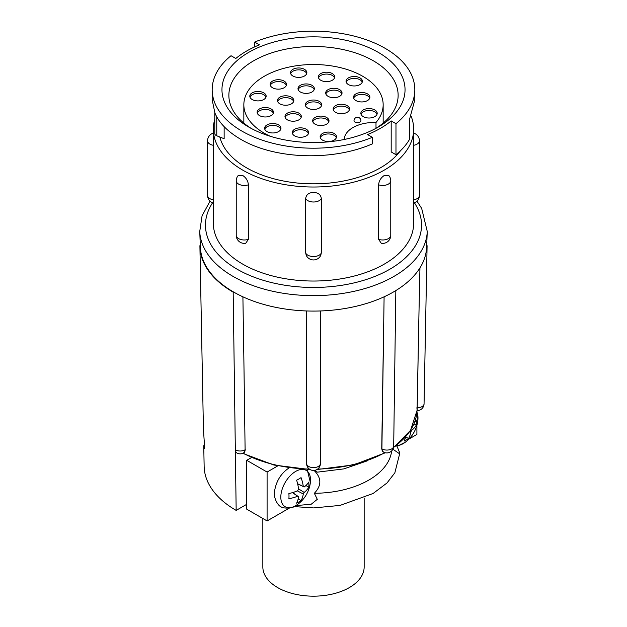 <?xml version="1.0" encoding="UTF-8"?>
<svg xmlns="http://www.w3.org/2000/svg" width="627" height="627" viewBox="0 0 627 627"><rect width="100%" height="100%" fill="white"/><g stroke="black" fill="none" stroke-linecap="round" stroke-linejoin="round"><path stroke-width="0.94" d="M263.755 92.851A8.175 4.718 0 0 0 254.844 91.824A8.175 4.718 0 0 0 249.797 96.182A8.175 4.718 0 0 0 252.195 99.521A8.175 4.718 0 0 0 261.098 100.547A8.175 4.718 0 0 0 266.146 96.182A8.175 4.718 0 0 0 263.755 92.851M265.981 97.122A8.175 4.718 0 0 0 263.755 94.724A8.175 4.718 0 0 0 255.612 93.548A8.175 4.718 0 0 0 249.961 97.122M304.463 69.346A8.175 4.718 0 0 0 295.552 68.319A8.175 4.718 0 0 0 290.505 72.685A8.175 4.718 0 0 0 292.903 76.016A8.175 4.718 0 0 0 301.806 77.043A8.175 4.718 0 0 0 306.854 72.685A8.175 4.718 0 0 0 304.463 69.346M306.697 73.625A8.175 4.718 0 0 0 304.463 71.227A8.175 4.718 0 0 0 296.328 70.044A8.175 4.718 0 0 0 290.669 73.625M284.109 81.095A8.175 4.718 0 0 0 275.198 80.076A8.175 4.718 0 0 0 270.151 84.433A8.175 4.718 0 0 0 272.549 87.772A8.175 4.718 0 0 0 281.452 88.791A8.175 4.718 0 0 0 286.5 84.433A8.175 4.718 0 0 0 284.109 81.095M286.335 85.374A8.175 4.718 0 0 0 284.109 82.976A8.175 4.718 0 0 0 275.974 81.792A8.175 4.718 0 0 0 270.315 85.374M291.437 97.169A8.175 4.718 0 0 0 282.526 96.15A8.175 4.718 0 0 0 277.479 100.508A8.175 4.718 0 0 0 279.877 103.847A8.175 4.718 0 0 0 288.781 104.874A8.175 4.718 0 0 0 293.828 100.508A8.175 4.718 0 0 0 291.437 97.169M293.663 101.449A8.175 4.718 0 0 0 291.437 99.05A8.175 4.718 0 0 0 283.294 97.867A8.175 4.718 0 0 0 277.643 101.449M271.083 108.926A8.175 4.718 0 0 0 262.172 107.899A8.175 4.718 0 0 0 257.125 112.264A8.175 4.718 0 0 0 259.523 115.595A8.175 4.718 0 0 0 268.427 116.622A8.175 4.718 0 0 0 273.474 112.264A8.175 4.718 0 0 0 271.083 108.926M273.309 113.205A8.175 4.718 0 0 0 271.083 110.807A8.175 4.718 0 0 0 262.94 109.623A8.175 4.718 0 0 0 257.289 113.205M311.956 85.327A8.175 4.718 0 0 0 303.045 84.3A8.175 4.718 0 0 0 297.997 88.666A8.175 4.718 0 0 0 300.388 92.004A8.175 4.718 0 0 0 309.299 93.023A8.175 4.718 0 0 0 314.346 88.666A8.175 4.718 0 0 0 311.956 85.327M314.182 89.606A8.175 4.718 0 0 0 311.956 87.208A8.175 4.718 0 0 0 303.813 86.024A8.175 4.718 0 0 0 298.162 89.606M332.31 73.578A8.175 4.718 0 0 0 323.399 72.552A8.175 4.718 0 0 0 318.351 76.909A8.175 4.718 0 0 0 320.75 80.248A8.175 4.718 0 0 0 329.653 81.275A8.175 4.718 0 0 0 334.7 76.909A8.175 4.718 0 0 0 332.31 73.578M334.536 77.85A8.175 4.718 0 0 0 332.31 75.452A8.175 4.718 0 0 0 324.167 74.276A8.175 4.718 0 0 0 318.516 77.85M278.568 124.906A8.175 4.718 0 0 0 269.665 123.88A8.175 4.718 0 0 0 264.618 128.245A8.175 4.718 0 0 0 267.008 131.584A8.175 4.718 0 0 0 275.919 132.603A8.175 4.718 0 0 0 280.967 128.245A8.175 4.718 0 0 0 278.568 124.906M280.802 129.186A8.175 4.718 0 0 0 278.568 126.787A8.175 4.718 0 0 0 270.433 125.604A8.175 4.718 0 0 0 264.782 129.186M298.922 113.158A8.175 4.718 0 0 0 290.019 112.131A8.175 4.718 0 0 0 284.971 116.489A8.175 4.718 0 0 0 287.362 119.828A8.175 4.718 0 0 0 296.273 120.854A8.175 4.718 0 0 0 301.321 116.489A8.175 4.718 0 0 0 298.922 113.158M301.156 117.429A8.175 4.718 0 0 0 298.922 115.031A8.175 4.718 0 0 0 290.787 113.855A8.175 4.718 0 0 0 285.136 117.429M339.638 89.653A8.175 4.718 0 0 0 330.727 88.626A8.175 4.718 0 0 0 325.679 92.992A8.175 4.718 0 0 0 328.078 96.323A8.175 4.718 0 0 0 336.981 97.35A8.175 4.718 0 0 0 342.028 92.992A8.175 4.718 0 0 0 339.638 89.653M341.864 93.925A8.175 4.718 0 0 0 339.638 91.534A8.175 4.718 0 0 0 331.495 90.351A8.175 4.718 0 0 0 325.844 93.925M359.992 77.897A8.175 4.718 0 0 0 351.081 76.878A8.175 4.718 0 0 0 346.033 81.236A8.175 4.718 0 0 0 348.432 84.574A8.175 4.718 0 0 0 357.335 85.601A8.175 4.718 0 0 0 362.382 81.236A8.175 4.718 0 0 0 359.992 77.897M362.218 82.176A8.175 4.718 0 0 0 359.992 79.778A8.175 4.718 0 0 0 351.849 78.594A8.175 4.718 0 0 0 346.198 82.176M306.25 129.233A8.175 4.718 0 0 0 297.347 128.206A8.175 4.718 0 0 0 292.3 132.571A8.175 4.718 0 0 0 294.69 135.902A8.175 4.718 0 0 0 303.601 136.929A8.175 4.718 0 0 0 308.649 132.571A8.175 4.718 0 0 0 306.25 129.233M308.484 133.512A8.175 4.718 0 0 0 306.25 131.114A8.175 4.718 0 0 0 298.115 129.93A8.175 4.718 0 0 0 292.464 133.512M326.612 117.476A8.175 4.718 0 0 0 317.701 116.457A8.175 4.718 0 0 0 312.654 120.815A8.175 4.718 0 0 0 315.044 124.154A8.175 4.718 0 0 0 323.955 125.181A8.175 4.718 0 0 0 329.003 120.815A8.175 4.718 0 0 0 326.612 117.476M328.838 121.756A8.175 4.718 0 0 0 326.612 119.357A8.175 4.718 0 0 0 318.469 118.174A8.175 4.718 0 0 0 312.818 121.756M347.123 105.634A8.175 4.718 0 0 0 338.219 104.607A8.175 4.718 0 0 0 333.172 108.973A8.175 4.718 0 0 0 335.563 112.311A8.175 4.718 0 0 0 344.474 113.33A8.175 4.718 0 0 0 349.521 108.973A8.175 4.718 0 0 0 347.123 105.634M349.357 109.913A8.175 4.718 0 0 0 347.123 107.515A8.175 4.718 0 0 0 338.988 106.331A8.175 4.718 0 0 0 333.337 109.913M367.477 93.885A8.175 4.718 0 0 0 358.573 92.859A8.175 4.718 0 0 0 353.526 97.216A8.175 4.718 0 0 0 355.917 100.555A8.175 4.718 0 0 0 364.828 101.582A8.175 4.718 0 0 0 369.875 97.216A8.175 4.718 0 0 0 367.477 93.885M369.711 98.157A8.175 4.718 0 0 0 367.477 95.759A8.175 4.718 0 0 0 359.342 94.583A8.175 4.718 0 0 0 353.691 98.157M334.097 133.465A8.175 4.718 0 0 0 325.194 132.438A8.175 4.718 0 0 0 320.146 136.796A8.175 4.718 0 0 0 322.537 140.135A8.175 4.718 0 0 0 331.448 141.161A8.175 4.718 0 0 0 336.495 136.796A8.175 4.718 0 0 0 334.097 133.465M336.331 137.736A8.175 4.718 0 0 0 334.097 135.338A8.175 4.718 0 0 0 325.962 134.162A8.175 4.718 0 0 0 320.303 137.736M374.805 109.96A8.175 4.718 0 0 0 365.902 108.933A8.175 4.718 0 0 0 360.854 113.299A8.175 4.718 0 0 0 363.245 116.63A8.175 4.718 0 0 0 372.156 117.657A8.175 4.718 0 0 0 377.203 113.299A8.175 4.718 0 0 0 374.805 109.96M377.039 114.232A8.175 4.718 0 0 0 374.805 111.841A8.175 4.718 0 0 0 366.67 110.658A8.175 4.718 0 0 0 361.019 114.232M319.284 101.402A8.175 4.718 0 0 0 310.373 100.383A8.175 4.718 0 0 0 305.325 104.74A8.175 4.718 0 0 0 307.716 108.079A8.175 4.718 0 0 0 316.627 109.098A8.175 4.718 0 0 0 321.675 104.74A8.175 4.718 0 0 0 319.284 101.402M321.51 105.681A8.175 4.718 0 0 0 319.284 103.283A8.175 4.718 0 0 0 311.141 102.099A8.175 4.718 0 0 0 305.49 105.681M396.162 445.664A20.997 12.125 120 0 0 403.137 443.65A20.997 12.125 120 0 0 405.238 442.262L405.238 442.262A31.703 31.703 0 0 0 417.833 420.443A20.997 12.125 120 0 0 416.9 412.127M405.653 436.839A31.679 16.968 63.3 0 1 404.094 441.102A29.312 18.065 3.6 0 0 406.429 439.903A29.312 18.065 3.6 0 0 408.522 438.539A31.679 19.523 -123.6 0 0 410.756 431.964A31.515 26.937 -60 0 0 411.673 430.365A31.679 19.523 3.6 0 0 416.257 425.145A29.312 18.065 -123.6 0 0 416.257 420.035A31.679 16.968 176.7 0 1 414.643 422.19M204.512 443.313L203.751 445.993L204.175 448.775L204.606 447.067L203.422 429.048L199.911 246.489A113.597 65.584 0 0 0 233.173 292.135L235.282 292.966A113.15 65.326 180 0 1 233.487 291.955A113.15 65.326 180 0 1 200.381 247.297L199.739 231.473A113.793 65.702 180 0 0 233.032 276.389A113.793 65.702 180 0 0 355.815 290.92A113.793 65.702 180 0 0 427.261 231.473L421.673 208.407L416.971 201.165M364.162 498.01L364.162 566.918A50.662 29.25 180 0 1 348.925 587.828A50.662 29.25 180 0 1 293.851 593.879A50.662 29.25 180 0 1 262.838 566.918L262.838 518.482M424.056 403.843A6.905 3.989 -178.9 0 1 417.143 407.699L418.954 313.649L417.143 410.614A6.905 6.905 0 0 0 424.056 403.835L427.097 245.808L426.626 247.21A113.15 65.326 180 0 1 426.619 247.297A113.15 65.326 180 0 1 395.261 290.92A113.15 65.326 180 0 1 391.718 292.966A113.15 65.326 180 0 1 316.008 311.07A113.15 65.326 180 0 1 310.992 311.07A113.15 65.326 180 0 1 235.282 292.966M320.405 310.968L320.405 463.549A6.905 4.075 180 0 1 316.141 467.311A6.905 4.075 180 0 1 308.617 466.425A6.905 4.075 180 0 1 306.595 463.549L306.595 310.968M295.67 471.41A20.997 12.125 120 0 0 280.818 497.125A20.997 12.125 120 0 0 295.67 505.691A20.997 12.125 120 0 0 297.762 504.312L297.762 504.312A31.703 31.703 0 0 0 310.365 482.492A20.997 12.125 120 0 0 295.67 471.41M296.618 503.152A29.312 18.065 3.6 0 0 298.954 501.945A29.312 18.065 3.6 0 0 301.054 500.589A31.679 19.523 -123.6 0 0 303.28 494.013A31.515 26.937 -60 0 0 304.197 492.414A31.679 19.523 3.6 0 0 308.782 487.195A29.312 18.065 -123.6 0 0 308.782 482.085A31.679 16.968 176.7 0 1 304.197 486.967A31.515 1.27 -153.3 0 0 303.28 486.434A31.679 19.523 -123.6 0 0 301.054 477.617A29.312 15.706 176.7 0 1 298.954 478.95A29.312 15.706 176.7 0 1 296.618 480.172A31.679 16.968 63.3 0 1 298.562 489.162A31.515 24.398 120 0 1 297.637 490.753A31.679 16.968 176.7 0 1 288.89 493.567A29.312 15.706 63.3 0 1 288.89 498.684A31.679 19.523 3.6 0 0 297.637 496.208A31.515 1.27 33.3 0 0 298.562 496.733A31.679 16.968 63.3 0 1 296.618 503.152M321.306 198.5C320.828 194.715 318.218 192.669 313.5 192.371C308.782 192.669 306.18 194.715 305.694 198.5L305.694 253.026L306.258 255.408A8.057 8.057 0 0 0 320.742 255.416L321.306 253.026L321.306 198.5A8.057 4.655 0 0 1 313.5 202.004A8.057 4.655 0 0 1 305.694 198.5M214.787 119.349A100.171 57.833 0 0 0 213.329 129.186A100.171 57.833 0 0 0 242.665 170.082A100.171 57.833 0 0 0 351.833 182.614A100.171 57.833 0 0 0 413.671 129.186L413.373 199.88C413.475 203.446 413.577 204.041 413.671 201.675M388.748 175.466L384.335 175.435C380.926 177.676 379.014 180.795 378.598 184.8L378.598 239.326L381.255 243.252A8.057 8.057 0 0 0 390.762 235.329L390.762 180.795A8.057 8.057 0 0 0 388.748 175.466M213.329 203.093L213.329 223.196A100.171 57.833 0 0 0 242.665 264.092A100.171 57.833 0 0 0 351.833 276.632A100.171 57.833 0 0 0 413.671 223.196L413.671 203.093M413.671 129.186A100.171 57.833 0 0 0 411.077 116.097M248.402 184.8C247.986 180.795 246.074 177.676 242.665 175.435L238.252 175.466A8.057 8.057 0 0 0 236.238 180.795A8.057 4.655 0 0 0 238.597 184.087A8.057 4.655 0 0 0 248.402 184.8L248.402 239.326L245.745 243.252A8.057 8.057 0 0 1 236.238 235.329A8.057 4.655 0 0 0 238.597 238.613A8.057 4.655 0 0 0 248.402 239.326M219.826 137.015A94.646 54.643 0 0 0 246.576 167.824A94.646 54.643 0 0 0 400.481 150.731M395.974 154.704A101.323 58.499 0 0 0 409.682 139.116L409.682 118.801L414.823 99.858L414.823 89.7A101.323 58.499 0 0 1 395.974 123.684L395.974 154.704L391.185 151.938L391.185 120.917A94.646 54.643 180 0 1 367.571 134.546L372.36 137.313L372.36 143.873C332.388 161.264 275.731 159.274 241.85 139.946C228.071 132.078 219.089 123.096 214.912 112.985L212.177 99.858L212.177 89.7A101.323 58.499 0 0 0 241.85 131.067A101.323 58.499 0 0 0 372.36 137.313M214.787 112.688L214.787 133.606A4.608 2.657 0 0 0 216.135 135.487A4.608 2.657 0 0 0 216.77 135.793L224.145 138.739L224.145 126.662M254.64 46.907L254.64 42.08L259.429 44.846A94.646 54.643 180 0 0 235.815 58.483L231.026 55.717A101.323 58.499 0 0 0 212.177 89.7M378.23 52.331A91.542 52.848 0 0 0 248.77 52.331A91.542 52.848 0 0 0 248.77 127.069L248.77 127.069A91.542 52.848 0 0 0 378.23 127.069A91.542 52.848 0 0 0 378.23 52.331M375.691 128.48A84.629 48.859 0 0 0 398.129 95.335A84.629 48.859 0 0 0 373.339 60.788A84.629 48.859 0 0 0 281.115 50.199A84.629 48.859 0 0 0 228.871 95.335A84.629 48.859 0 0 0 251.309 128.48M375.996 128.284L375.996 122.508A69.66 40.222 0 0 0 383.16 104.74A69.66 40.222 0 0 0 362.759 76.298A69.66 40.222 0 0 0 286.845 67.583A69.66 40.222 0 0 0 243.84 104.74A69.66 40.222 0 0 0 264.241 133.183A69.66 40.222 0 0 0 270.3 136.294M233.173 292.135L235.337 449.857A6.905 4.052 179.2 0 0 245.11 449.771L243.817 355.533L245.11 449.771A6.905 3.989 -120 0 1 243.676 452.937A6.905 6.905 0 0 1 236.771 452.937A6.905 3.989 -60 0 1 235.337 449.857L236.167 510.402L246.74 504.304M354.012 120.721A3.456 1.991 0 0 0 355.023 122.132A3.456 1.991 0 0 0 358.785 122.563A3.456 1.991 0 0 0 360.917 120.721A3.456 3.456 0 0 0 355.736 117.727A3.456 3.456 0 0 0 354.012 120.721M375.996 122.508A29.939 17.282 0 0 0 344.223 139.484M414.823 89.7A101.323 58.499 0 0 0 359.882 37.683A101.323 58.499 0 0 0 254.64 42.08M395.974 123.684L391.185 120.917M213.329 201.675C213.423 204.049 213.525 203.446 213.627 199.88L213.329 129.186M293.569 493.237L293.569 492.297M297.864 484.859L298.679 484.389M298.53 488.88L304.197 492.414M297.378 490.863L303.28 494.013M305.905 485.533L308.782 487.195M297.653 483.911L304.197 486.967M297.613 483.77L303.28 486.434M292.495 492.634L297.637 496.208M292.637 492.587L298.562 496.733M298.17 498.927L301.054 500.589M383.183 355.533L381.733 448.744L383.332 452.004A6.905 6.905 0 0 0 393.693 446.111L393.693 446.111A6.905 4.052 -179.2 0 1 389.406 449.794A6.905 4.052 -179.2 0 1 381.906 448.838L384.1 296.814M417.143 410.614L416.9 407.699M391.718 292.966L395.261 290.92M310.992 311.07L316.008 311.07M427.097 245.808L426.736 244.491M418.954 313.649L419.949 267.909M200.374 244.318L199.903 245.76A113.597 65.584 0 0 0 199.911 246.489M242.9 296.814L243.817 355.533M251.427 457.592L246.74 460.304L246.74 509.187L267.094 520.943L289.392 508.066M246.74 460.304L267.094 472.053L267.094 520.943M267.094 472.053L277.753 465.9M314.55 470.375L317.442 472.147L314.346 470.72C321.651 478.111 321.651 485.627 314.346 493.284L317.293 499.335L311.258 504.202L295.787 505.636M391.64 450.938A78.297 45.207 180 0 1 314.346 493.284M396.899 446.009L399.822 453.047L398.756 453.227L392.902 449.23M416.9 425.239L416.9 434.448L408.929 439.057M245.282 449.677L243.676 452.937M203.751 445.993L204.143 466.457A109.364 63.139 0 0 0 236.167 510.402M410.857 429.863L411.673 430.365M409.815 431.462L410.756 431.964M413.992 423.836L416.257 425.145M405.645 436.878L408.522 438.539M212.569 202.827A108.04 62.379 0 0 0 237.1 269.187A108.04 62.379 0 0 0 372.266 277.424A108.04 62.379 0 0 0 414.431 202.827M378.598 184.8A8.057 4.655 0 0 0 388.403 184.087A8.057 4.655 0 0 0 390.762 180.795M378.598 239.326A8.057 4.655 0 0 0 388.403 238.613A8.057 4.655 0 0 0 390.762 235.329M413.373 145.346A8.057 4.655 0 0 0 419.432 140.84A8.057 8.057 0 0 0 413.671 133.12M413.373 199.88A8.057 4.655 0 0 0 419.432 195.373L419.432 140.84M305.694 253.026A8.057 4.655 0 0 0 313.5 256.529A8.057 4.655 0 0 0 321.306 253.026M216.77 135.793L216.77 116.802M213.423 203.124A8.057 8.057 0 0 1 207.568 195.373A8.057 4.655 0 0 0 213.627 199.88M213.329 133.12A8.057 8.057 0 0 0 207.568 140.84A8.057 4.655 0 0 0 213.627 145.346M383.332 452.004A6.905 3.989 -60 0 1 381.906 448.838L381.733 448.744M243.158 453.203A103.51 59.761 0 0 0 309.362 469.074M317.638 469.074A103.51 59.761 0 0 0 384.86 452.655M393.591 447.223A103.51 59.761 0 0 0 416.986 410.614L410.575 430.31L393.505 447.623M405.238 442.262L398.341 445.703L395.488 446.173M426.619 247.297L427.261 231.473M297.762 504.312L295.489 505.809C292.354 508.889 281.648 508.481 280.92 506.616C279.211 506.726 272.706 498.802 274.736 490.134C276.609 480.306 281.531 472.805 289.502 467.632M306.595 463.549A6.905 6.905 0 0 0 310.044 469.529A6.905 6.905 0 0 0 320.405 463.549M413.577 203.124A8.057 8.057 0 0 0 419.432 195.373M383.16 123.088L383.16 104.74M243.84 123.088L243.84 104.74M207.568 195.373L207.568 140.84M236.238 235.329L236.238 180.795M210.029 201.165L202.059 215.837L199.739 231.473M307.191 469.482L310.365 482.492M393.693 446.111L395.833 290.575M294.016 506.585L313.672 507.925L340.022 505.417L373.104 493.488L387.016 482.955L394.845 472.836L399.822 453.094M367.257 460.861L343.815 468.894L317.442 472.147M242.767 453.376L273.897 465.03L310.106 469.56M316.894 469.56L353.8 464.858L385.331 452.772M416.947 411.445L417.833 420.443"/></g></svg>
